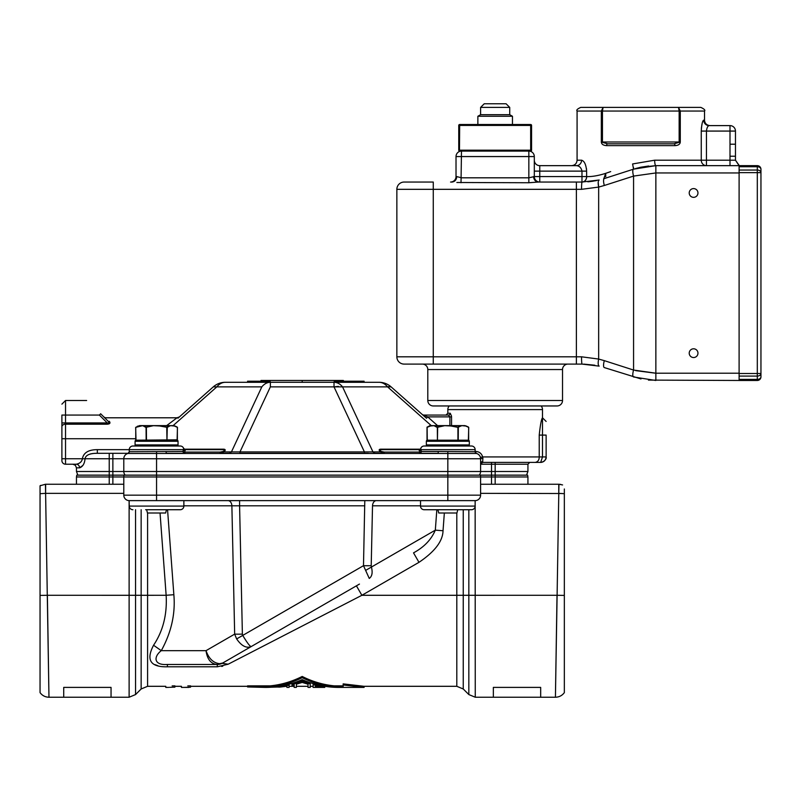 <?xml version="1.0" encoding="UTF-8"?>
<svg xmlns="http://www.w3.org/2000/svg" width="801" height="801" viewBox="0 0 801 801"><rect width="100%" height="100%" fill="white"/><g stroke="black" fill="none" stroke-linecap="round" stroke-linejoin="round"><path stroke-width="1.2" d="M338.002 596.465L322.302 605.526M253.066 645.496L243.694 650.913L253.066 645.496M232.29 657.501L222.748 662.998L219.644 663.689C213.366 662.988 208.821 658.642 206.027 650.662C207.179 659.113 210.773 663.719 216.811 664.47L217.291 664.47A10.924 10.924 0 0 0 222.748 662.998L359.449 584.079M356.415 585.831L361.882 595.293L228.215 664.189L361.882 595.293L456.8 595.293L456.8 686.307L364.095 686.307L343.158 683.874L343.158 684.995L364.095 687.408L364.095 686.307M222.097 663.348L228.215 664.189L217.391 666.802M420.525 505.801L372.515 505.801A5.457 3.865 -90 0 1 376.37 500.625L420.525 500.625L376.37 500.625A5.457 3.865 -90 0 0 372.515 505.801L371.213 565.686A10.924 0.571 -178.8 0 1 363.494 565.686L369.251 578.422C372.105 576.39 372.825 572.595 371.424 567.048L435.323 530.152L443.033 530.733C442.813 541.126 434.793 551.659 418.983 562.322L413.516 552.86C424.029 547.193 431.298 539.624 435.323 530.152C431.298 539.624 424.029 547.193 413.516 552.86M365.656 570.382L371.424 567.048L371.213 565.686M237.887 500.625L239.589 500.625L239.589 505.801L231.879 505.801L239.589 505.801L242.383 634.132A10.924 0.571 178.8 0 1 234.663 634.132L236.645 638.928C241.481 645.926 246.318 648.48 251.184 646.587C249.922 646.437 247.108 642.702 242.733 635.413L363.494 565.686L364.795 500.625L369.031 500.625L235.364 500.625M236.645 638.928L242.733 635.413L242.383 634.132M167.559 509.726L173.857 594.712C175.529 613.716 171.334 632.369 161.281 650.662L206.027 650.662L234.663 634.132L231.879 505.801A5.457 3.865 90 0 0 228.025 500.625L183.87 500.625L183.87 506.082A3.645 3.645 0 0 1 180.225 509.726L145.632 509.726M153.562 645.246L161.281 650.662C153.492 656.62 153.492 665.501 167.399 664.47L167.399 666.802C150.438 667.213 145.822 660.024 153.562 645.246C163.054 631.018 167.249 614.367 166.137 595.283L173.857 594.712M217.271 664.47L167.399 664.47L217.291 664.47L217.291 666.802L167.399 666.802M166.197 596.024L160.04 513M155.004 664.63L157.927 665.721M221.627 666.422L222.778 666.182M343.158 685.856L334.287 685.856C323.284 684.805 312.58 681.671 302.197 676.455C291.804 681.671 281.111 684.805 270.107 685.856L247.579 685.856L247.579 686.958L270.107 686.958L270.107 685.856M172.155 685.896L174.878 685.856C163.164 686.347 163.164 686.347 174.878 685.856L174.878 687.168C166.448 687.418 166.448 687.418 174.878 687.168M187.804 685.896L190.538 685.856C178.813 686.347 178.813 686.347 190.538 685.856L190.538 687.168L184.11 687.398L190.538 687.168M456.8 686.307L463.238 688.98L463.238 595.293L557.015 595.283L555.433 696.89L558.788 493.346L564.345 493.696L564.345 488.99M540.675 697.23L493.346 697.23L493.346 687.398L540.675 687.398L540.675 697.23L555.423 697.23L555.904 666.652M557.015 595.293L564.345 595.413L564.345 519.008L564.345 692.625L564.345 491.213M562.442 493.516L480.6 493.346L480.6 495.168A5.457 5.457 0 0 1 475.263 500.625A5.457 5.457 -90 0 0 480.6 495.168A5.457 5.457 -90 0 1 475.143 500.625L475.263 697.23L493.346 697.23M558.908 486.968L558.958 484.245L560.83 484.435M562.582 484.935L558.958 484.245L558.768 493.346L558.768 484.245L527.929 484.245L527.929 476.955L480.6 476.955A5.457 5.457 -90 0 0 480.29 475.143L527.619 475.143L527.929 476.955M458.753 509.726L471.499 509.726A3.645 3.645 0 0 0 475.143 506.082L475.143 500.625L129.251 500.625A5.457 5.457 90 0 1 123.795 495.168L123.795 476.955A5.457 5.457 90 0 1 124.105 475.143L480.29 475.143A5.457 5.457 -90 0 1 480.6 476.955L480.6 484.245L558.768 484.245A10.924 10.924 0 0 1 558.958 484.245A10.924 10.924 0 0 0 558.768 484.245M231.399 500.625L229.406 500.625M45.487 486.968L45.607 493.346L45.437 484.245L40.05 485.776L40.05 493.696L45.607 493.346L48.961 696.89L47.379 595.283L129.121 595.293L129.121 500.625A5.457 5.457 0 0 1 123.795 495.168L447.829 495.168L447.829 476.955L76.455 476.955L76.776 475.143L124.105 475.143A5.457 5.457 -90 0 0 123.795 476.955A5.457 5.457 90 0 1 124.105 475.143M129.121 500.625A5.457 5.457 90 0 0 129.251 500.625A5.457 5.457 90 0 1 129.121 500.625L129.251 506.082A3.645 3.645 90 0 0 132.896 509.726M367.158 500.625L366.648 500.625M251.184 646.587L243.324 651.123M239.589 500.625L237.376 500.625M219.784 663.689L220.946 663.588M468.225 475.143L459.664 475.143L468.225 475.143M435.994 475.143L168.39 475.143L435.994 475.143M144.731 475.143L168.39 475.143L144.731 475.143M88.841 475.143L112.871 475.143L88.841 475.143M491.524 484.245L491.524 475.143L515.554 475.143L491.524 475.143L491.524 462.397L483.153 462.397L482.673 461.666L483.153 462.397L540.675 462.397L483.153 462.397A1.822 1.672 -90 0 0 482.442 462.567M112.871 484.245L112.871 471.499L123.795 471.499A5.457 5.457 -90 0 0 125.186 475.143A5.457 5.457 90 0 1 123.795 471.499L447.829 471.499L447.829 476.955L480.6 476.955L480.6 495.168A5.457 5.457 -90 0 1 475.143 500.625M420.525 500.625L420.525 506.082A3.645 3.645 90 0 0 424.17 509.726L436.905 509.726M471.499 509.726L424.17 509.726M167.479 509.726L180.225 509.726M48.491 666.652L48.961 697.23L111.049 697.23L111.049 687.398L63.72 687.398L63.72 697.23M47.379 595.293L40.05 595.413L40.05 692.625L40.05 493.696M48.961 697.23C45.246 697.14 42.273 695.598 40.05 692.625L40.05 671.568M40.05 657.911L40.05 644.054M40.05 628.715L40.05 612.344M40.05 519.008L40.05 528.139L40.05 519.008M76.455 476.955L76.455 484.245L45.627 484.245L123.795 484.245M45.627 484.245A10.924 10.924 0 0 0 45.437 484.245A10.924 10.924 0 0 1 45.627 484.245L45.627 493.346L123.795 493.346M324.765 686.307L339.264 687.408C326.628 687.458 314.272 684.865 302.197 679.618C290.122 684.865 277.767 687.458 265.121 687.408L247.579 686.958M270.107 686.958C281.101 685.916 291.804 682.822 302.197 677.676C312.59 682.822 323.284 685.916 334.287 686.958L343.158 686.958L343.158 684.995M265.121 687.408L277.436 687.038L289.091 685.235L289.091 687.408L286.908 687.408L286.908 686.247L279.619 687.118L286.478 686.307M302.197 676.455L302.197 677.676M334.287 686.958L334.287 685.856M310.207 683.964L310.207 682.822L302.197 680.139L292.005 683.423L292.005 684.545L302.197 681.311L310.207 683.964L310.207 687.408L308.025 687.408L308.025 684.214L302.197 682.432L296.37 684.214L296.37 687.408L294.187 687.408L294.187 684.775L292.005 685.276L292.005 684.545M317.877 686.307L315.304 686.307M279.619 687.118L277.436 687.038M289.091 684.254L289.091 685.235M302.197 681.311L302.197 680.139M324.765 687.408L313.121 687.408L313.121 684.735L324.765 686.817L315.304 685.866L315.304 687.398L324.765 687.118M313.121 683.603L313.121 684.735M324.765 686.817L324.765 686.277M174.878 686.958C163.164 687.438 163.164 687.438 174.878 686.958M166.137 595.283L147.584 595.293L147.584 686.307L165.777 686.307L165.777 687.408L168.701 687.378M169.572 687.328L173.106 687.188M173.176 687.188L174.738 687.168M190.538 686.958C178.813 687.438 178.813 687.438 190.538 686.958M125.186 475.143A5.457 5.457 -90 0 1 123.795 471.499L123.795 458.753A5.457 5.457 90 0 1 127.89 453.466L476.495 453.466A5.457 5.457 0 0 1 480.6 458.753L480.6 471.499A5.457 5.457 0 0 1 479.208 475.143A5.457 5.457 -90 0 0 480.6 471.499L480.6 463.238L480.6 471.499L495.168 471.499L495.168 464.22L481.481 464.22L480.6 463.238L481.481 464.22A1.822 1.672 90 0 1 483.153 462.397M476.575 453.486L475.263 453.296M437.696 453.296L419.554 453.296A1.822 1.772 90 0 0 421.316 451.474A1.822 0.601 175 0 1 419.554 452.084L419.554 453.296L437.696 453.296A1.822 0.631 90 0 0 438.327 451.474L475.143 451.704A1.822 1.822 168.6 0 0 476.505 453.466A5.457 5.457 0 0 1 479.018 454.918L477.927 454.057M479.018 454.918A5.457 5.457 0 0 0 476.505 453.466A5.457 5.457 0 0 1 480.6 458.753L482.883 458.302L482.673 456.93C481.611 453.516 479.348 451.694 475.884 451.474A1.822 0.741 90 0 1 475.594 452.905A1.822 0.741 -90 0 0 475.884 451.474L475.143 451.474M451.524 416.14L450.242 413.246A1.822 1.732 -90 0 1 448.51 415.068L423.599 415.068A1.822 1.822 0 0 1 422.387 414.608L426.492 418.242L427.704 416.88L423.599 415.068A1.822 1.822 0 0 1 422.387 414.608A1.822 1.822 -48.4 0 0 423.038 414.978M546.132 421.436L542.497 417.792C541.436 418.883 540.345 424.64 539.223 435.093L539.223 456.93L546.132 456.93C546.102 459.914 544.279 461.736 540.675 462.397C543.899 462.157 545.721 460.335 546.132 456.93L546.132 435.093C546.132 417.551 546.132 417.551 546.132 435.093L542.497 435.093L542.497 409.601L447.829 409.601L447.829 413.246L446.007 415.068M542.027 419.123L541.386 421.126M539.223 435.093L542.497 435.093L542.497 456.93L540.675 462.397C543.198 462.537 546.973 459.053 546.132 457.001M479.208 475.143A5.457 5.457 0 0 0 480.6 471.499A5.457 5.457 90 0 1 479.208 475.143A5.457 5.457 90 0 0 480.6 471.499L447.829 471.499L447.829 458.753L480.6 458.753L480.43 457.391L482.673 456.93L539.223 456.93C539.243 459.964 537.942 461.787 535.328 462.397M482.883 458.302L482.673 461.666A1.822 1.592 180 0 0 480.6 463.238L480.6 462.397M450.092 413.977A1.822 1.732 90 0 1 448.51 415.068L449.882 416.88L427.704 416.88L437.566 425.621M480.6 460.104L480.6 461.336M97.221 453.296L97.332 453.296C89.762 453.286 85.667 455.108 85.046 458.753C84.606 463.649 82.773 466.683 79.569 467.854L82.903 465.411M129.251 451.704L129.251 449.651A3.645 3.645 90 0 1 132.896 446.007L180.225 446.007A3.645 3.645 0 0 1 183.659 448.44L185.371 449.651L185.081 450.863A1.822 1.202 10.5 0 1 183.299 449.651L97.332 449.651C88.551 449.651 83.564 452.685 82.363 458.753C81.872 461.686 79.84 463.509 76.265 464.22A3.645 3.294 -90 0 1 79.569 467.854L76.455 467.854L75.414 465.301L72.821 464.22L76.265 464.22L65.532 464.22L65.532 458.753L109.226 458.753L109.226 471.499L112.871 471.499L112.871 458.753L109.226 458.753L109.226 453.296L128.32 453.296L112.871 453.296L112.871 458.753L123.795 458.753A5.457 5.457 0 0 1 127.89 453.466A1.822 1.822 90 0 0 129.251 451.704L183.069 451.474L183.249 450.002M76.265 464.22C71.7 464.22 71.7 464.22 76.265 464.22M90.313 453.977L92.656 453.536M97.332 453.296L128.32 453.296L97.322 453.296L97.332 449.651M228.876 453.296L220.175 453.296L228.876 453.296A5.457 3.865 90 0 0 231.439 451.914A5.457 3.865 90 0 1 228.876 453.296M178.563 417.651L213.286 386.873A18.203 18.203 0 0 1 225.361 382.297L270.368 382.297L270.368 386.873L239.98 451.914L231.439 451.914L239.97 451.914L239.97 453.296L368.34 453.296L364.415 453.296L364.415 451.914L372.956 451.914A5.457 3.865 -90 0 0 375.519 453.296L384.23 453.296L380.375 451.914C378.663 450.172 378.783 449.261 380.755 449.191L420.275 449.191M419.554 452.084L384.23 452.084L381.236 451.474C379.514 450.302 379.644 449.701 381.616 449.651L419.073 449.651L419.303 450.863A1.822 1.202 169.5 0 0 421.086 449.651L415.629 449.651M388.335 449.651L387.774 449.651M185.321 449.651L222.778 449.651C224.721 449.721 224.851 450.322 223.159 451.474A1.822 0.681 -134.5 0 0 224.01 451.914L231.439 451.914L261.827 386.873A18.203 12.876 -90 0 1 270.368 382.297L379.033 382.297A18.203 18.203 0 0 1 391.108 386.873L426.492 418.242M166.057 451.474A1.822 0.631 90 0 0 166.698 453.296L184.841 453.296A1.822 1.772 90 0 1 183.069 451.474A1.822 0.601 5 0 0 184.841 452.084L220.165 452.084L220.165 453.296L224.01 451.914C225.702 450.202 225.582 449.291 223.629 449.191L189.617 449.191M129.241 451.944L127.89 453.466A5.457 5.457 0 0 0 123.795 458.753L156.555 458.753L156.555 500.625M61.897 460.575A3.645 3.645 0 0 0 65.532 464.22A3.645 3.645 0 0 1 61.897 460.575L61.897 415.068L61.897 422.938L65.532 422.938L65.532 400.5L61.897 404.145M135.649 438.728L61.897 438.728L61.897 458.753L65.532 458.753L65.532 422.938L107.244 422.938C109.186 423.429 109.447 422.838 108.045 421.166L100.656 413.777C83.564 396.675 83.564 396.675 100.656 413.777L99.374 415.068C82.273 395.524 82.273 395.524 99.374 415.068L61.897 415.068C61.897 401.031 61.897 401.031 61.897 415.068M109.196 421.266L109.337 421.386C104.07 416.55 104.07 416.55 109.337 421.386L109.657 421.747M61.897 426.723L61.897 438.728L61.897 426.723A3.645 2.523 0 0 1 65.532 424.2L107.244 424.2C109.907 423.989 110.598 423.048 109.337 421.386A1.822 1.312 -45 0 1 108.045 421.166A1.822 1.312 135 0 0 108.105 421.216M103.96 417.041L105.432 417.792L177.021 417.792L166.658 425.621M179.244 417.051L177.952 418.202M185.371 449.651L188.756 449.651M383.168 453.216L384.19 453.296M380.115 450.452L381.126 451.404M459.664 446.007L461.847 446.007M270.368 382.297L270.107 381.206L247.579 381.206L247.579 382.297M364.095 382.297L364.095 381.206L334.287 381.206L334.017 382.297A18.203 12.876 90 0 1 342.558 386.873L372.956 451.914L239.97 451.914M334.287 382.297L343.158 382.297L343.158 381.206M389.686 386.412L387.564 386.873A18.203 12.876 -90 0 0 379.033 382.297M380.755 449.191A1.822 1.292 90 0 0 381.616 449.651L419.073 449.651A1.822 1.812 90 0 0 420.785 448.44L421.316 451.474L438.327 451.474M381.236 451.474A1.822 0.681 -45.5 0 1 380.375 451.914L372.956 451.914M223.159 451.474L220.165 452.084L184.841 452.084L184.841 453.296M185.301 449.651A1.822 1.812 90 0 1 183.599 448.44L183.659 448.44M222.778 449.651L222.778 449.651A1.822 1.292 90 0 0 223.629 449.191L184.17 449.191M213.286 386.873L216.821 386.873A18.203 12.876 90 0 1 225.361 382.297A18.203 18.203 0 0 0 213.286 386.873L214.708 386.412M364.415 451.914L334.017 386.873L334.017 382.297M183.299 449.651L183.599 448.44M144.731 446.007L145.632 446.007M167.479 446.007L168.39 446.007M475.143 451.704L475.143 449.651A3.645 3.645 -90 0 0 471.499 446.007L424.17 446.007A3.645 3.645 0 0 0 420.735 448.44L420.785 448.44M302.197 382.297L302.197 380.475L261.006 380.475L261.006 381.206M302.197 380.475L343.389 380.475L343.389 381.206M107.244 424.2L107.244 422.938L99.374 415.068M108.415 423.148L107.845 423.098M447.829 409.601A5.457 5.457 90 0 1 449.221 405.957M541.106 405.957A5.457 5.457 -90 0 1 542.497 409.601M456.87 182.498L528.84 182.748L538.302 182.047C535.458 181.687 533.877 179.875 533.576 176.58C533.877 179.875 535.458 181.687 538.302 182.047L539.764 182.047A5.457 5.457 90 0 1 534.307 176.58L534.307 156.555L534.307 176.58A5.457 5.457 0 0 0 539.764 182.047L582.057 182.047A7.279 0.521 90 0 0 581.536 189.326L598.657 187.084L581.536 189.326L396.855 189.326A7.279 7.279 90 0 1 404.145 182.047A7.279 7.279 90 0 0 396.855 189.326L396.855 356.805L581.536 356.805L598.657 359.058L581.536 356.805A7.279 0.521 90 0 0 582.057 364.095L404.145 364.095A7.279 7.279 90 0 1 396.855 356.805M598.187 182.268L598.657 187.084L604.334 185.482A7.279 2.133 -107.8 0 1 604.334 178.553L603.684 178.763M593.12 181.196L587.854 181.817M603.814 178.723L605.676 173.356C598.107 175.719 591.779 176.791 586.692 176.58C591.779 176.791 598.107 175.719 605.676 173.356L610.682 171.604M739.103 170.052L757.305 170.052A3.645 2.573 0 0 1 760.95 172.636L760.95 169.301L760.95 172.636L757.305 172.636L757.305 166.728L739.103 166.728L739.103 165.657L739.103 172.946L655.859 172.946L633.571 176.09L655.859 172.946L655.849 165.657L739.103 165.657L655.158 165.667L633.571 169.151L604.334 178.553M655.839 165.657L641.05 167.179M640.71 167.249L635.463 168.57M655.859 172.946L655.859 373.196L739.103 373.196L739.103 172.946M739.103 373.196L739.103 380.475L648.42 380.095M757.305 165.657A3.645 3.645 0 0 1 760.95 169.301A3.645 2.573 180 0 0 757.305 166.728L757.305 165.657L739.103 165.657L735.468 160.2L735.468 131.074L706.442 131.074C706.852 127.77 707.744 125.947 709.105 125.607L730.001 125.607A5.457 5.457 0 0 1 735.468 131.074L735.468 150.218L735.468 131.074M706.442 165.657L706.442 160.2L701.255 160.2A5.457 5.186 -90 0 0 706.442 165.657M674.993 145.632C678.347 145.432 680.109 144.21 680.279 141.997L674.021 143.82L679.148 141.997L602.452 141.997L607.579 143.82L674.021 143.82A1.822 0.981 90 0 1 674.993 145.632L606.607 145.632A1.822 0.981 -90 0 1 607.579 143.82L601.321 141.997C601.491 144.21 603.253 145.432 606.607 145.632M577.08 111.049C576.169 110.127 577.391 108.916 580.725 107.404L603.093 107.404L601.321 111.049L577.08 111.049L577.08 160.2C576.76 163.514 574.938 165.336 571.624 165.657M586.442 168.51L586.622 171.124C586.072 164.646 584.39 161.011 581.566 160.2L577.08 160.2M680.279 141.997L680.279 111.049L678.507 107.404L679.148 111.049L704.52 111.049L704.52 120.15L703.719 120.15C702.497 120.671 701.676 124.305 701.255 131.074L701.255 160.2L654.667 160.2L632.6 163.955L633.571 169.151A7.279 2.133 72.2 0 0 633.571 176.09L604.334 185.482L633.571 176.09L633.571 370.052A7.279 2.133 107.8 0 0 633.571 376.981L655.859 380.475L655.859 373.196L633.571 370.052L604.334 360.65L633.571 370.052M602.452 110.938L603.093 107.404L700.875 107.404C704.279 109.026 705.491 110.238 704.52 111.049M701.366 128.24L702.167 123.314M679.148 110.928L678.958 108.435M603.093 107.404L602.642 108.425M576.38 364.095L576.38 182.047L539.764 182.047L539.764 171.124L534.307 171.124L534.307 160.2A5.457 5.457 180 0 0 539.764 165.657L576.49 165.657A5.457 5.076 90 0 0 581.566 160.2M581.977 182.047A5.457 4.646 90 0 0 586.622 176.58L586.622 171.124L581.977 171.124L581.977 182.047M576.49 165.657L576.49 165.657C579.403 165.897 581.226 167.719 581.977 171.124L539.764 171.124L539.764 165.657A5.457 5.457 180 0 1 534.307 160.2A5.457 5.457 180 0 0 539.764 165.657A5.457 5.457 180 0 1 534.307 160.2M596.415 180.615L588.945 181.717M539.764 182.047A5.457 5.457 90 0 1 534.307 176.58L586.692 176.58A5.457 4.636 90 0 1 582.057 182.047L599.168 180.005C598.057 180.686 597.886 183.039 598.657 187.084L598.657 359.058L604.334 360.65A7.279 2.133 -72.2 0 0 604.334 367.589L640.99 378.943M648.46 166.037L641.02 167.189M634.132 168.981L633.571 169.151L633.551 167.549M689.22 353.171A4.365 4.365 0 0 1 693.596 348.795A4.365 4.365 0 0 1 697.961 353.171A4.365 4.365 0 0 1 693.596 357.536A4.365 4.365 0 0 1 689.22 353.171M697.961 192.971A4.365 4.365 0 0 1 693.596 197.336A4.365 4.365 0 0 1 689.22 192.971A4.365 4.365 0 0 1 693.596 188.595A4.365 4.365 0 0 1 697.961 192.971M635.694 370.633L655.488 373.196M583.759 364.115L594.823 365.216M598.657 359.058C597.886 363.063 598.057 365.416 599.168 366.127L582.057 364.095M422.347 364.095L567.979 364.095A5.457 5.457 0 0 0 562.522 369.551L562.522 400.5A5.457 5.457 -90 0 1 557.055 405.957L433.271 405.957A5.457 5.457 0 0 1 427.804 400.5L427.804 369.551A5.457 5.457 90 0 0 422.347 364.095M456.76 176.58L456.019 176.58A5.457 5.457 -90 0 1 450.562 182.047A5.457 5.457 -90 0 0 456.019 176.58A5.457 5.457 -90 0 1 450.562 182.047L452.024 182.047C454.868 181.687 456.45 179.875 456.76 176.58L461.486 177.812L456.76 176.58C456.45 179.875 454.868 181.687 452.024 182.047L452.024 182.047M461.486 151.099A5.457 5.457 0 0 0 456.019 156.555A5.457 5.457 0 0 1 461.486 151.099L461.016 182.738M528.84 151.099A5.457 5.457 0 0 1 534.307 156.555L528.84 156.555L528.84 151.099M534.307 176.58L528.84 177.812L528.84 156.555L456.019 156.555L456.019 176.58M433.271 364.095L433.271 182.047L404.145 182.047M735.468 160.2L735.468 156.225L735.468 160.2L739.103 165.346L735.468 160.2L730.001 160.2L730.001 165.657M703.719 120.15A5.457 5.397 -90 0 0 709.105 125.607M739.103 172.636L739.103 373.506L760.95 373.506A3.645 2.573 180 0 1 757.305 376.08L757.305 172.636L739.103 172.636M760.95 376.83A3.645 3.645 0 0 1 757.305 380.475L739.103 380.475L739.103 379.404L757.305 379.404A3.645 2.573 0 0 0 760.95 376.83L760.95 172.636M531.574 125.427A0.911 0.911 0 0 0 530.663 124.515A0.911 0.911 0 0 1 531.574 125.427L458.753 125.427A0.911 0.911 0 0 1 459.664 124.515L530.663 124.515L512.46 124.515L512.46 116.265L477.867 116.265L477.867 124.515L459.664 124.515L459.484 150.188L531.574 150.188A0.911 0.911 0 0 1 530.663 151.099L530.663 151.099A0.911 0.911 0 0 0 531.574 150.188L531.574 125.427M530.663 124.515L530.663 151.099L459.664 151.099L459.484 150.188L458.753 150.188A0.911 0.911 0 0 0 459.664 151.099A0.911 0.911 0 0 1 458.753 150.188L458.753 125.427M477.867 116.265L480.6 114.693L509.726 114.693L512.46 116.265M509.726 114.693L509.726 107.404L480.6 107.404L480.6 114.693M480.6 107.404L484.245 103.77L506.082 103.77L509.726 107.404M459.484 142.728L458.753 142.728M144.36 440.19L168.761 440.19M136.17 440.19A1.091 1.091 0 0 0 135.079 441.281L135.079 444.915A1.091 1.091 0 0 0 136.17 446.007L176.951 446.007A1.091 1.091 0 0 0 178.042 444.915L135.079 444.915M176.951 440.19A1.091 1.091 0 0 1 178.042 441.281L178.042 444.915M426.352 441.281A1.091 1.091 0 0 1 427.444 440.19L468.225 440.19A1.091 1.091 0 0 1 469.316 441.281L469.316 444.915L426.352 444.915L426.352 441.281L469.316 441.281M435.634 440.19L437.746 440.19L435.634 440.19M468.325 440.19L427.334 440.19L468.325 440.19L457.922 440.19L457.922 427.364L450.933 425.982L461.736 425.621L433.922 425.621L450.923 425.621M427.444 446.007A1.091 1.091 0 0 1 426.352 444.915M468.225 446.007A1.091 1.091 0 0 0 469.316 444.915M136.06 440.19L177.472 439.819L136.06 440.19M177.051 440.19L166.968 440.19L167.279 427.364L159.659 425.982L170.463 425.621L142.648 425.621L159.649 425.621M167.479 440.55L156.555 440.19M177.371 439.819L177.371 427.364L173.557 425.621L170.463 425.621L173.557 425.621M173.877 425.982L170.463 425.621L167.279 427.364L159.659 425.671L170.613 425.671L167.059 427.053M159.659 425.982L153.462 425.671L145.842 427.364L142.658 425.621M153.462 425.671L146.383 427.053L142.508 425.671L153.462 425.621L142.498 425.671L135.749 427.364L135.749 439.819L135.749 427.364L139.244 425.982M176.991 426.913L173.717 425.671L177.472 427.394L177.101 440.19M173.897 425.711L175.399 426.162M139.564 425.621L142.648 425.621L139.404 425.671M137.221 426.372L138.002 426.062M166.478 509.726L165.657 513L147.454 513L146.643 509.726M468.645 439.819L468.645 427.364L464.83 425.621L461.736 425.621L464.83 425.621M465.151 425.982L461.736 425.621L457.922 427.364L450.933 425.671L461.887 425.671L458.012 427.053M450.933 425.982L444.735 425.671L437.116 427.364L433.932 425.621L429.726 425.621L430.517 425.982L427.023 427.364L427.023 439.819L427.023 427.364L430.678 425.671L427.103 427.073L427.283 440.19M468.265 426.913L464.991 425.671L468.735 427.394L468.375 440.19M465.171 425.711L466.663 426.162M444.725 425.671L433.772 425.671L444.715 425.671L437.656 427.053L433.772 425.671L430.517 425.982M433.922 425.621L430.838 425.621M428.485 426.372L429.276 426.062M457.751 509.726L456.93 513L438.728 513L437.907 509.726M418.983 562.322L361.882 595.293M435.323 530.152L436.835 509.726M444.345 513L443.033 530.733M456.8 513L456.8 595.293L463.238 595.293L463.238 509.726M239.589 505.801L364.795 505.801M183.87 505.801L231.879 505.801M167.399 664.47L216.811 664.47L219.644 663.689M463.238 688.98L468.835 694.567L468.835 509.726M129.251 500.625A5.457 5.457 90 0 1 123.795 495.168M111.049 697.23L129.121 697.23L129.121 595.293L141.146 595.293L141.146 688.98L135.559 694.567L135.559 509.726M141.146 509.726L141.146 595.293L147.584 595.293L147.584 513M475.263 500.625A5.457 5.457 -90 0 0 480.6 495.168L447.829 495.168L447.829 500.625M363.494 565.686L291.224 607.418M77.847 475.143L76.455 471.499L109.226 471.499L109.226 484.245M480.6 476.955A5.457 5.457 -90 0 0 480.29 475.143M495.168 484.245L495.168 471.499L527.929 471.499L526.537 475.143M420.525 506.082L475.143 506.082M129.251 506.082L183.87 506.082M527.929 471.499L527.929 464.22L495.168 464.22L495.168 462.397M450.242 413.246L447.829 413.246M451.554 425.621L451.554 416.88L449.882 416.88L449.882 425.621M447.829 451.704L447.829 458.753L156.555 458.753L156.555 451.704M431.278 425.621L387.564 386.873L334.017 386.873L338.433 386.412M391.108 386.873L387.564 386.873M475.143 449.651L421.086 449.651M384.23 452.084L384.23 453.296M261.827 386.873L216.821 386.873L173.106 425.621M334.017 386.873L270.368 386.873M605.746 176.691L605.686 173.406M730.001 125.607L730.001 160.2L706.442 160.2L706.442 131.074L701.255 131.074M601.321 141.997L601.321 111.049L679.148 111.049L679.148 141.997M602.452 111.049L602.452 141.997M654.667 160.2A5.457 1.191 -90 0 0 655.859 165.657L633.571 169.151L648.65 166.017M655.859 373.196L655.859 380.475M539.764 171.124L581.977 171.124M528.84 182.748L528.84 177.812L461.486 177.812M427.804 369.551L562.522 369.551M427.804 400.5L562.522 400.5M757.305 380.475L757.305 376.08L739.103 376.08M530.843 137.992L531.574 137.992M135.079 441.281L178.042 441.281M166.968 440.19L166.738 427.053M146.473 440.19L146.383 427.053M146.152 440.19L146.062 427.053M139.394 425.671L135.649 427.394L136.02 440.19M458.242 440.19L458.332 427.053M437.336 427.053L437.426 440.19L437.656 427.053M374.688 500.625L376.37 500.625M174.878 686.307L181.437 686.307L181.437 687.408L188.896 687.408M190.538 686.307L247.579 686.307M468.835 694.567L475.263 697.23M555.423 697.23C559.148 697.14 562.112 695.598 564.345 692.625M228.025 500.625L229.817 500.625M147.584 686.307L141.146 688.98M376.34 500.625L375.769 500.625M367.018 500.625L365.626 500.625M229.697 500.625L228.625 500.625M40.05 485.776L40.781 485.376M129.121 697.23L135.559 694.567M339.264 687.408L364.095 687.408M289.091 686.307L294.187 686.307M310.207 686.307L313.121 686.307M296.37 686.307L308.025 686.307M527.929 464.22L529.751 462.397M423.599 415.068L422.467 414.668M76.455 471.499L76.455 467.854M476.485 453.466L475.153 451.944M177.021 417.792L179.404 416.91M86.628 400.5L65.532 400.5M106.693 419.804L105.011 418.132M704.52 120.15C704.81 123.434 706.632 125.256 709.976 125.607M730.001 144.21L735.468 144.21M730.001 156.225L735.468 156.225"/></g></svg>

